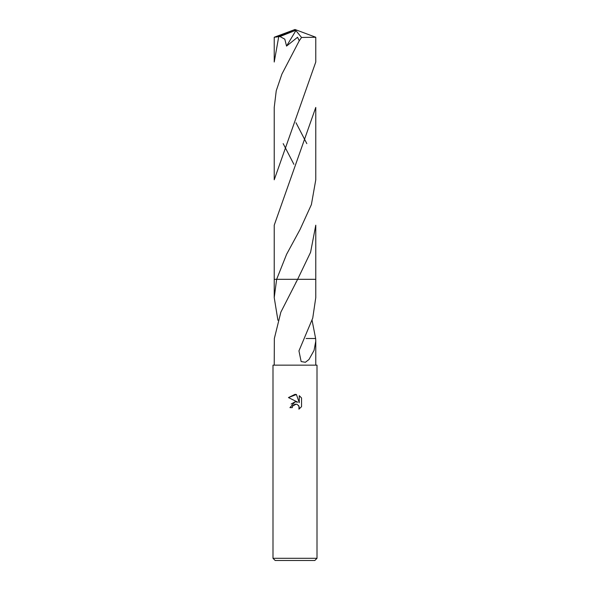 <?xml version="1.0" encoding="UTF-8"?>
<svg xmlns="http://www.w3.org/2000/svg" width="590" height="590" viewBox="0 0 590 590"><rect width="100%" height="100%" fill="white"/><g stroke="black" fill="none" stroke-linecap="round" stroke-linejoin="round"><path stroke-width="0.89" d="M292.249 407.631L289.941 407.631L295 401.842L297.803 402.181L288.458 397.579L295 394.356L296.416 394.503L299.27 402.719L299.27 395.684L301.542 397.977L301.542 406.658L298.909 409.18L299.012 406.259L297.117 404.356L295 404.172L292.618 406.031L292.249 407.631L292.485 406.34M295 558.302L317.007 558.302L317.007 365.158L272.993 365.158L272.993 558.302L295 558.302M272.993 558.302L275.191 560.5L314.809 560.5L317.007 558.302M312.081 320.281L315.628 338.513M306.122 338.505L315.65 338.513L315.775 341.138L314.057 350.401L308.954 359.531L305.384 362.275L301.143 361.559L298.946 350.895L312.744 318.091L315.775 297.589L315.775 279.321L297.633 279.321L280.855 312.162L274.35 338.513L274.225 365.158M298.533 405.433L299.285 407.609L298.909 409.18L301.542 406.658M297.803 402.181L296.047 401.805M295.125 401.827L291.143 404.047M292.618 406.031L296.239 404.121M301.542 397.977L299.27 395.684M296.416 394.503L288.458 397.579M277.919 320.281L274.225 297.589L276.644 279.321L315.775 279.321L315.775 225.196L310.591 252.269L297.633 279.321L315.775 279.321M274.225 297.589L274.225 279.321L276.644 279.321L286.6 254.297L300.104 229.392L311.402 204.575L315.775 179.803L315.775 107.417L274.225 225.196L274.225 279.321L276.644 279.321M278.664 37.059L274.225 62.024L274.225 37.251L279.962 36.536L284.8 39.161L286.556 46.086L297.552 37.266L299.27 40.769L281.902 74.104L276.245 90.757L274.225 107.424L274.225 179.803L315.775 62.024L315.775 37.251L301.542 37.465L299.27 40.769M306.822 143.621L296.018 122.757M283.178 143.621L293.886 164.308M279.962 36.536L294.521 30.776L295 29.5L276.585 37.059M294.521 30.776L295.885 30.577L286.556 46.086M294.521 30.835L295 29.5L274.254 37.236M295.885 30.577L301.542 37.465M315.775 341.138L315.775 365.158M295.9 282.455L296.283 281.769M315.775 37.251L295 29.5"/></g></svg>
